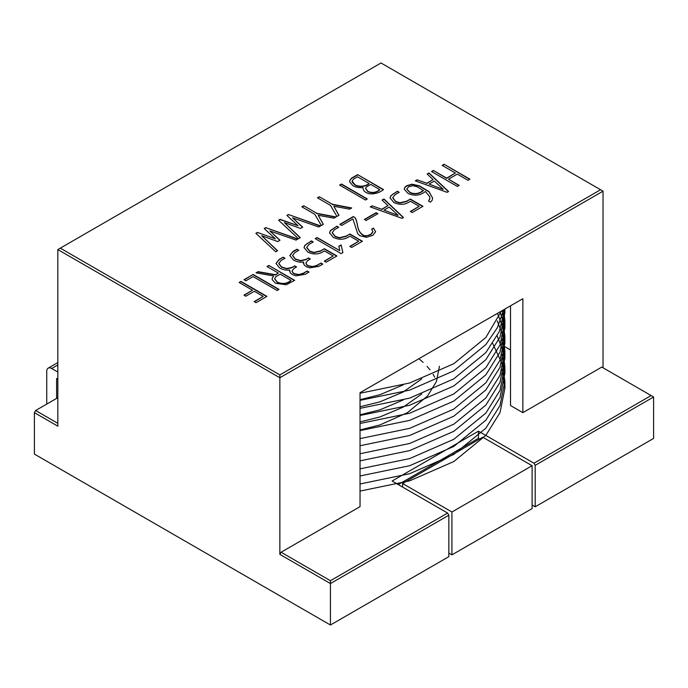 <?xml version="1.0" encoding="UTF-8"?>
<svg xmlns="http://www.w3.org/2000/svg" width="688" height="688" viewBox="0 0 688 688"><rect width="100%" height="100%" fill="white"/><g stroke="black" fill="none" stroke-linecap="round" stroke-linejoin="round"><path stroke-width="1.03" d="M315.199 238.607L317.099 237.532L339.786 250.63L338.823 246.235L341.11 244.919L342.908 252.591L341.171 253.597L315.199 238.607M353.305 216.565L355.068 217.623C358.663 223.411 355.971 231.607 364.434 235.683L367.254 235.666L370.918 234.247L372.913 231.675L371.64 229.164L373.507 228.089L375.622 231.761L372.827 235.322L366.377 237.308L359.893 235.717L357.708 233.671L352.901 218.939L341.652 225.44L339.786 224.365L353.305 216.565L355.068 217.623M366.136 220.478L364.373 219.463L376.147 212.669L377.91 213.684L366.136 220.478M397.372 191.238L399.229 192.313L395.024 194.738L392.762 197.723L395.686 201.429L399.977 202.745L406.617 201.223L410.366 199.064L422.939 206.323L412.164 212.54L410.306 211.465L419.216 206.323L410.366 201.214C405.404 204.852 399.9 205.282 393.863 202.478L390.053 197.92L390.801 195.77L397.372 191.238L398.988 192.451M357.648 174.632L383.534 189.578C379.32 192.915 374.521 194.291 369.121 193.724C364.864 192.494 362.86 190.456 363.092 187.609C358.947 187.85 355.584 187.222 353.021 185.743L349.822 182.139L349.599 180.901L351.319 178.287L357.648 174.632L383.285 189.725M296.924 249.228L298.781 250.303L294.817 252.591L292.624 255.429L295.281 258.937L300.484 260.58L305.868 259.462L308.491 257.948L310.357 259.023L307.691 260.554L305.876 263.022L306.831 264.777L308.456 265.809L312.859 266.548L317.065 265.293L320.943 263.057L322.81 264.132L319.026 266.316L309.815 267.881L306.676 266.858L304.113 264.983L303.451 262.016C299.684 262.463 296.313 261.767 293.355 259.935L289.82 255.497L292.873 251.567L296.924 249.228L298.54 250.449M311.38 240.886L313.238 241.961L309.015 244.395L306.745 247.388L309.677 251.086L313.977 252.393L320.608 250.879L324.375 248.712L336.948 255.97L326.172 262.188L324.315 261.113L333.198 255.979L324.349 250.871C319.387 254.517 313.9 254.938 307.871 252.126L304.044 247.534L304.793 245.427L311.38 240.886L312.988 242.099M417.134 179.826L426.784 183.249L433.053 179.628L427.145 174.021L429.028 172.963L448.567 191.522L447.148 192.348L415.311 180.875L417.134 179.826L426.784 183.249M381.006 62.986L600.564 189.75L279.861 374.908L60.303 248.144L381.006 62.986M309.015 272.095L305.231 274.28L296.021 275.854L292.873 274.822L290.31 272.947L289.657 269.98C285.881 270.427 282.519 269.73 279.56 267.899L276.026 263.461L279.079 259.531L283.129 257.192L284.987 258.267L281.022 260.554L278.829 263.392L281.487 266.901L286.69 268.544L292.073 267.426L294.696 265.912L296.562 266.987L293.896 268.518L292.09 270.995L293.036 272.74L294.679 273.755L299.065 274.512L303.27 273.265L307.149 271.02L309.015 272.095M269.851 230.919L279.982 240.232L277.737 241.557L261.646 235.7L277.599 250.742L275.742 251.817L255.876 233.327L257.415 232.432L275.338 238.822L264.209 228.511L265.749 227.625L297.904 239.02L296.038 240.095L269.851 230.919L279.792 240.344M239.114 282.484L240.981 281.409L266.927 296.39L256.039 302.677L254.173 301.602L263.203 296.39L254.354 291.282L245.822 296.21L243.965 295.135L252.496 290.207L239.114 282.484M243.982 279.724L253.115 274.452L279.018 289.407L277.144 290.499L253.098 276.61L245.848 280.799L243.982 279.724M256.039 272.835L258.077 271.657L275.475 274.718L278.322 273.076L266.97 266.523L268.827 265.448L294.679 280.369L286.208 284.772L275.458 283.232L272.276 279.758L272.078 278.7L273.557 275.965L256.039 272.835M339.631 185.106L341.489 184.031L367.315 198.944L365.457 200.019L339.631 185.106M349.599 209.178L333.843 206.271L338.969 215.31L336.948 216.479L330.438 205.325L317.46 197.834L319.344 196.751L332.356 204.259L351.697 207.965L349.599 209.178M278.58 220.212L280.119 219.326L298.042 225.716L286.887 215.421L288.453 214.518L320.608 225.913L318.742 226.988L292.555 217.812L302.686 227.126L300.441 228.442L284.35 222.594L300.286 237.644L298.42 238.719L278.58 220.212M336.088 216.978L333.981 218.191L318.226 215.292L323.351 224.331L321.33 225.501L314.837 214.329L301.869 206.839L303.726 205.764L316.747 213.28L336.088 216.978M372.062 205.85L381.711 209.264L387.98 205.652L382.072 200.045L383.956 198.978L403.495 217.546L402.076 218.363L370.264 206.89L372.062 205.85L381.711 209.264M459.214 185.373L457.357 186.448L431.505 171.527L433.371 170.452L446.641 178.115L455.43 173.041L442.16 165.378L444.078 164.269L469.93 179.19L468.003 180.299L457.296 174.116L448.507 179.19L459.214 185.373M428.504 201.051L429.742 199.176L429.845 196.854L425.382 191.479C420.239 195.573 414.494 196.252 408.122 193.509L404.209 189.157L405.043 187.059L406.72 185.717L411.949 184.186L419.293 185.812L428.968 191.556L432.597 198.015L432.21 200.208L430.447 202.169L428.504 201.051M358.706 241.256L349.857 236.147C344.894 239.785 339.399 240.215 333.362 237.412L329.543 232.854L330.3 230.695L336.862 226.171L338.728 227.246L334.523 229.672L332.252 232.656L335.185 236.362L339.468 237.678L346.116 236.156L349.857 233.997L362.43 241.256L351.663 247.474L349.796 246.399L358.706 241.256L350.046 246.536M600.564 189.75L603.032 191.178L279.861 377.755L57.835 249.572L60.303 248.144M279.861 374.908L279.861 554.365L330.429 583.562L330.429 625.014L34.4 454.097L34.4 412.654L57.835 426.182L57.835 249.572M57.835 372.062L51.669 368.501A6.975 4.025 -120 0 0 48.177 368.149A6.975 4.025 -120 0 0 46.732 371.348L46.732 404.105M57.835 379.183L56.605 378.469L56.605 398.412M479.682 438.996L478.444 438.29L478.444 431.17L533.957 463.213L535.187 465.346L653.6 396.985L653.6 438.428L535.187 506.798L532.108 505.018M478.444 431.17L392.108 481.015L447.613 513.059L448.843 515.2L448.843 556.644L330.429 625.014M603.032 191.178L603.032 367.788M535.187 465.346L535.187 506.798M451.93 511.992L532.108 465.707L482.761 437.215L402.592 483.509L451.93 511.992L451.93 554.863L448.843 553.083M532.108 465.707L532.108 508.578L451.93 554.863M402.592 483.509L402.592 487.07M419.13 358.955A109.022 62.943 180 0 1 423.146 362.438M427.007 366.351A109.022 62.943 180 0 1 429.94 369.843M433.07 374.332A109.022 62.943 180 0 1 434.739 377.248M57.835 397.698L35.63 410.512L57.835 423.335M533.957 463.213L651.132 395.557L601.794 367.074L522.854 412.654L522.854 298.704L360.039 392.71L360.039 506.652L281.091 552.232L330.429 580.715L447.613 513.059M510.522 305.825L510.522 405.533L522.854 412.654M510.522 349.986L504.708 346.632M448.843 515.2L330.429 583.562L330.429 580.715M478.444 438.29L398.275 484.576M360.039 399.676L379.931 394.714L403.134 384.919M360.039 406.797L379.931 401.835L403.211 391.997L421.718 378.907M360.039 414.795L379.931 409.833L403.134 400.038M360.039 421.925L379.931 416.954L403.211 407.115L421.718 394.026M360.039 429.923L379.931 424.952L407.52 412.619L427.575 395.935L436.416 381.565L439.46 366.222M360.039 491.086L409.627 480.843L453.779 461.571L485.857 435.323L500.004 412.654L504.872 388.453L501.982 369.783M360.039 475.967L409.627 465.724L453.779 446.452L485.857 420.205L500.004 397.544L504.872 373.343L501.982 354.664M360.039 460.848L409.627 450.606L453.779 431.333L485.857 405.086L500.004 382.408L504.872 358.207L501.982 339.545M360.039 445.729L409.627 435.487L453.779 416.214L485.857 389.967L500.004 367.306L504.872 343.106L502.722 326.972L497.458 313.367M360.039 430.611L409.627 420.368L453.779 401.095L485.857 374.84L500.013 352.17L504.872 327.97L502.352 310.537M360.039 415.492L409.627 405.249L453.779 385.968L485.857 359.721L500.004 337.06L504.872 312.868L504.76 309.153M360.039 400.364L409.627 390.13L453.779 370.849L485.857 344.602L497.329 327.763L503.676 309.781M360.039 483.965L409.627 473.722L453.779 454.45L485.857 428.203L500.004 405.533L504.872 381.333L502.722 365.208L492.746 343.553M360.039 468.846L409.627 458.604L453.779 439.331L485.857 413.084L500.004 390.414L504.872 366.222L502.722 350.089L497.209 335.993M360.039 453.727L409.627 443.485L453.779 424.212L485.857 397.965L500.004 375.287L504.872 351.086L502.722 334.97L497.209 320.875M360.039 438.609L409.627 428.366L453.779 409.093L485.857 382.838L500.004 360.177L504.872 335.985L502.722 319.851L500.038 311.879M360.039 423.49L409.627 413.247L453.779 393.966L485.857 367.719L500.013 345.049L504.872 320.849L503.84 309.686M360.039 408.362L409.627 398.128L453.779 378.847L485.857 352.6L499.307 331.599L504.777 309.144M360.039 393.244L409.627 383.01L453.779 363.728L485.857 337.481L501.406 311.088M281.091 552.232L279.861 554.365M653.6 396.985L651.132 395.557M35.63 410.512L34.4 412.654M443.02 189.105L434.291 181.064L429.063 184.083L443.02 189.389L429.063 184.083M417.134 180.11L415.612 180.987M427.334 174.202L429.028 172.963M429.028 173.247L448.378 191.634M426.784 183.533L433.053 179.628M304.044 247.697L304.793 245.711L307.089 243.638L311.38 241.17M324.555 261.251L333.198 255.979M306.745 247.671L309.677 251.378L313.977 252.677L320.608 251.163L324.375 248.712M324.375 248.996L336.699 256.108M289.82 255.635L292.873 251.851L296.924 249.512M303.279 263.169L303.451 262.016M305.842 263.022L306.831 265.061L308.456 266.093L312.859 266.832L317.065 265.585L320.943 263.057M320.943 263.341L322.56 264.269M292.624 255.712L295.281 259.221L300.484 260.864L305.868 259.746L308.491 257.948M308.491 258.232L310.107 259.161M289.485 271.132L289.657 269.98M292.09 271.278L293.036 273.024L294.679 274.039L299.065 274.796L303.27 273.549L307.149 271.02M307.149 271.304L308.766 272.233M278.829 263.676L281.487 267.185L286.69 268.827L292.073 267.709L294.696 265.912M294.696 266.196L296.313 267.125M276.026 263.599L279.079 259.815L283.129 257.192M283.129 257.475L284.737 258.413M379.75 189.613L370.763 184.427L366.498 186.887L365.552 188.228L367.856 191.393C372.165 193.216 376.13 192.623 379.75 189.613L379.75 189.905C376.13 192.907 372.165 193.5 367.856 191.685L367.856 191.393M357.528 176.782L353.546 179.086L352.11 181.09L354.905 184.676C359.145 187.291 366.231 186.31 369 183.412L357.528 176.782M352.118 181.245L352.282 182.251L354.905 184.969C359.145 187.575 366.231 186.594 369 183.696L369 183.412M349.599 181.047L351.319 178.57L357.648 174.924M365.552 188.521L367.856 191.685M297.594 239.2L265.749 227.625M265.749 227.909L264.398 228.691M257.415 232.432L275.338 238.822M257.415 232.716L256.065 233.499M277.41 250.853L261.646 235.7M239.364 282.63L240.981 281.409M244.214 295.272L252.496 290.207M254.422 301.748L263.203 296.39M240.981 281.693L266.686 296.537M244.231 279.861L253.115 274.452M253.115 274.736L278.778 289.553M290.955 280.369L280.205 274.159L275.819 276.696L274.675 278.752L277.324 282.14C282.587 284.316 287.137 283.723 290.955 280.369L290.955 280.652C287.137 284.006 282.587 284.6 277.324 282.424L277.324 282.14M256.418 272.904L258.077 271.657M272.078 278.743L273.557 275.965M294.43 280.515L268.827 265.448M268.827 265.731L267.219 266.66M258.077 271.941L275.475 275.002L278.322 273.076M274.675 278.881L277.324 282.424M339.872 185.253L341.489 184.031M341.489 184.315L367.074 199.09M338.849 215.387L333.843 206.271M319.344 196.751L332.356 204.259M332.356 204.551L351.327 208.172M319.344 197.035L317.71 197.981M278.769 220.392L280.119 219.326M300.097 237.756L284.35 222.594M302.496 227.238L292.555 217.812M320.298 226.094L288.453 214.518M288.453 214.802L287.077 215.593M280.119 219.61L298.042 225.716M303.726 205.764L316.747 213.28M316.747 213.564L335.71 217.193M303.726 206.047L302.109 206.985M323.231 224.4L318.226 215.292M397.948 215.129L389.219 207.079L383.999 210.098L397.948 215.413L383.999 210.098M372.062 206.133L370.565 206.993M382.261 200.225L383.956 198.978M383.956 199.262L403.314 217.649M381.711 209.556L387.98 205.652M458.973 185.519L448.507 179.19M469.68 179.336L444.078 164.269M444.078 164.552L442.41 165.516M433.371 170.452L446.641 178.398L455.43 173.041M433.371 170.736L431.754 171.665M406.78 189.157L409.902 192.649C414.658 194.738 419.155 194.059 423.395 190.619L417.315 186.818L412.946 185.665L408.56 186.809L406.78 189.045L409.902 192.365C414.658 194.455 419.155 193.775 423.395 190.335M428.701 201.163L429.88 198.024M404.209 189.2L405.043 187.351L406.72 186.009L411.949 184.47L419.293 186.095L428.968 191.84L432.597 197.938M390.053 198.049L390.801 196.054L393.106 193.982L397.372 191.522M410.555 211.603L419.216 206.323M392.762 198.006L395.686 201.713L399.977 203.029L406.617 201.507L410.366 199.064M410.366 199.348L422.69 206.46M377.66 213.822L376.147 212.669M376.147 212.953L364.623 219.61M353.305 216.849L340.035 224.503M375.622 231.847L373.507 228.089M373.507 228.373L371.812 229.345M355.068 217.907C358.663 223.695 355.971 231.89 364.434 235.967L365.715 235.846M365.715 236.13L370.918 234.531L372.913 231.959M332.252 232.94L335.185 236.646L339.468 237.962L346.116 236.44L349.857 233.997M349.857 234.281L362.189 241.393M329.552 232.983L330.3 230.987L336.862 226.171M336.862 226.455L338.479 227.384M315.448 238.753L317.099 237.532M342.856 252.625L341.11 244.919M341.11 245.203L338.883 246.485M317.099 237.816L339.786 250.63M51.669 368.501L57.835 364.941M504.872 388.462L504.872 381.341M504.872 373.343L504.872 366.222M504.872 358.224L504.872 351.104M504.872 343.106L504.872 335.985M504.872 327.987L504.872 320.866M504.872 312.859L504.872 309.093M48.177 368.149L57.835 362.576"/></g></svg>
